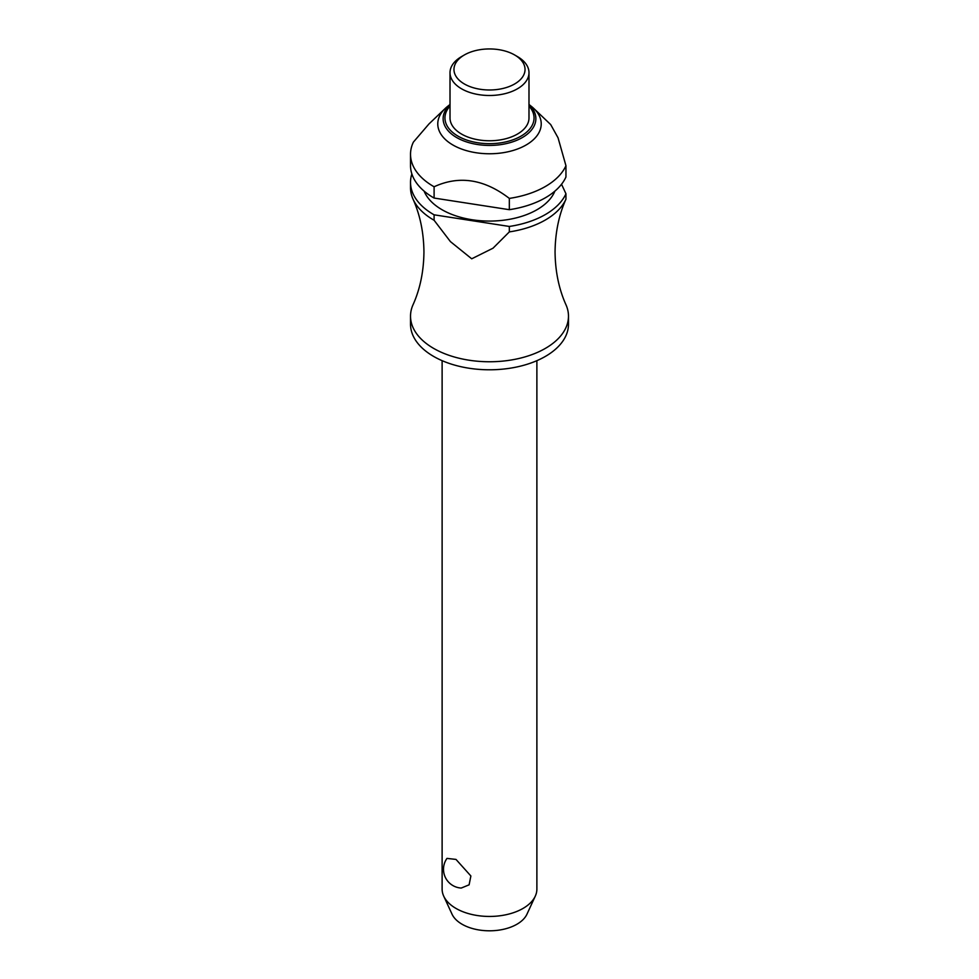 <?xml version="1.0" encoding="UTF-8"?>
<svg xmlns="http://www.w3.org/2000/svg" width="979" height="979" viewBox="0 0 979 979"><rect width="100%" height="100%" fill="white"/><g stroke="black" fill="none" stroke-linecap="round" stroke-linejoin="round"><path stroke-width="1.47" d="M565.789 199.569L565.838 199.459C558.874 215.086 555.277 232.586 555.056 251.97C555.277 271.501 558.936 289.123 565.997 304.824A78.981 45.597 180 0 1 568.481 316.168A78.981 45.597 180 0 1 519.727 358.29A78.981 45.597 180 0 1 433.648 348.402A78.981 45.597 180 0 1 410.519 316.168A78.981 45.597 180 0 1 413.003 304.824C420.064 289.123 423.723 271.501 423.944 251.97C423.723 232.427 420.064 214.805 413.003 199.104A78.981 45.597 0 0 0 433.648 220.006A78.981 45.597 0 0 0 434.101 220.263L434.101 214.817L509.325 226.455L509.325 231.901L493.024 248.189L471.719 258.799L450.413 241.605L434.101 220.263M442.116 360.664L442.116 889.079A47.384 27.363 0 0 0 443.707 896.128A47.384 27.363 0 0 0 455.994 908.426A47.384 27.363 0 0 0 501.799 915.512A47.384 27.363 0 0 0 535.293 896.128A47.384 27.363 0 0 0 536.884 889.079L536.884 360.664M446.975 858.399L455.994 859.415L470.875 875.972L469.1 884.832L461.231 888.051A18.797 18.797 0 0 1 446.975 858.399M568.481 316.168L568.481 324.184A78.981 45.597 180 0 1 519.727 366.317A78.981 45.597 180 0 1 433.648 356.429A78.981 45.597 180 0 1 410.519 324.184L410.519 316.168M554.873 191.138A67.135 38.756 180 0 1 507.917 219.59A67.135 38.756 180 0 1 442.031 209.726A67.135 38.756 180 0 1 424.127 191.138M528.99 104.484L531.193 106.221A51.728 29.872 180 0 1 533.751 108.424A51.728 29.872 180 0 1 521.415 147.401A51.728 29.872 180 0 1 452.922 145.014A51.728 29.872 180 0 1 445.249 108.424A51.728 29.872 180 0 1 447.807 106.221L450.01 104.484M445.249 108.424L428.973 123.941L413.383 142.114A78.981 45.597 180 0 0 410.519 154.266L410.519 165.549A78.981 45.597 180 0 0 433.648 197.795A78.981 45.597 180 0 0 434.101 198.052L434.101 186.769C459.175 175.229 484.25 179.108 509.325 198.407L509.325 209.69L434.101 198.052M434.101 186.769A78.981 45.597 180 0 1 433.648 186.512A78.981 45.597 180 0 1 410.519 154.266M517.426 56.574L514.636 54.959L517.426 56.574A39.49 22.798 180 0 1 528.99 72.691A39.49 22.798 180 0 1 504.613 93.751A39.49 22.798 180 0 1 461.574 88.82A39.49 22.798 180 0 1 450.01 72.691A39.49 22.798 180 0 1 461.574 56.574L464.364 54.959A35.538 20.522 180 0 1 514.636 54.959L514.636 54.959A35.538 20.522 180 0 1 514.636 83.974A35.538 20.522 180 0 1 464.364 83.974A35.538 20.522 180 0 1 464.364 54.959M528.99 72.691L528.99 117.957A39.49 22.798 180 0 1 504.613 139.03A39.49 22.798 180 0 1 461.574 134.086A39.49 22.798 180 0 1 450.01 117.957L450.01 72.691M434.101 214.817A78.981 45.597 180 0 1 433.648 214.56A78.981 45.597 180 0 1 410.519 182.314A78.981 45.597 180 0 1 411.865 173.932M410.519 182.314L410.519 187.76A78.981 45.597 0 0 0 413.003 199.104M535.293 896.128L526.959 914.19A38.768 22.382 180 0 1 499.559 930.038A38.768 22.382 180 0 1 462.088 924.249A38.768 22.382 180 0 1 452.041 914.19L443.707 896.128M509.325 231.901A78.981 45.597 0 0 0 565.948 199.214L565.948 193.769L561.53 184.248M509.325 209.69A78.981 45.597 180 0 0 565.948 177.003L565.948 165.72L558.042 137.794L550.7 124.59L533.751 108.424M565.948 193.769A78.981 45.597 180 0 1 509.325 226.455M565.948 165.72A78.981 45.597 180 0 1 509.325 198.407M528.99 104.631A46.356 26.763 180 0 1 522.284 137.586A46.356 26.763 180 0 1 456.716 137.586A46.356 26.763 180 0 1 450.01 104.631M450.01 106.062A44.544 25.711 0 0 0 458.001 136.142A44.544 25.711 0 0 0 520.999 136.142A44.544 25.711 0 0 0 528.99 106.062"/></g></svg>
